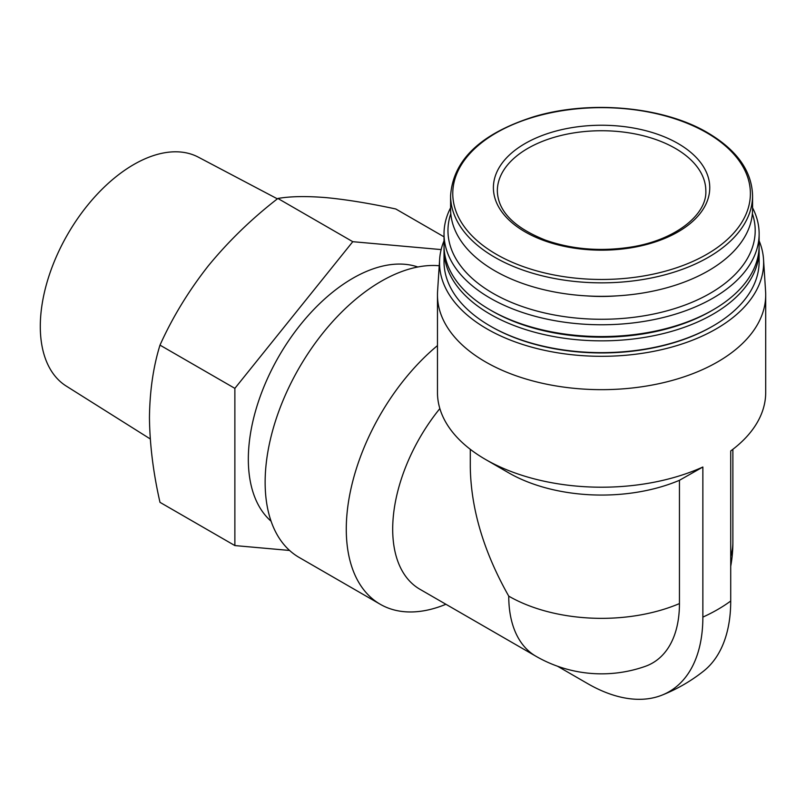 <?xml version="1.0" encoding="UTF-8"?>
<svg xmlns="http://www.w3.org/2000/svg" width="806" height="806" viewBox="0 0 806 806"><rect width="100%" height="100%" fill="white"/><g stroke="black" fill="none" stroke-linecap="round" stroke-linejoin="round"><path stroke-width="1.21" d="M445.909 604.278A164.122 94.755 -60 0 1 380.261 604.278L299.127 557.43A164.122 94.755 -60 0 1 289.122 386.87A164.122 94.755 -60 0 1 439.23 265.748M470.291 449.315L470.291 466.745C470.875 508.667 483.691 551.798 508.747 596.148A131.297 75.804 -60 0 0 535.94 656.255A131.297 131.297 0 0 0 645.223 666.371A129.806 74.948 -120 0 0 679.448 603.583L679.448 480.295L702.862 467.017L702.862 617.104A162.933 94.07 -120 0 1 661.857 695.195A162.933 94.07 -120 0 1 587.655 683.619L557.54 666.23M380.261 604.278A164.122 94.755 -60 0 1 350.953 488.809A164.122 94.755 -60 0 1 437.467 345.603M679.448 480.295A131.297 75.804 180 0 1 508.737 472.86L485.534 459.46A164.122 94.755 180 0 1 437.467 392.462L437.467 294.905A164.122 94.755 180 0 1 437.577 291.399L439.643 259.28A162.056 93.556 180 0 1 444.025 240.853M702.862 467.017A164.122 94.755 180 0 1 485.534 459.46M759.131 240.853A162.056 93.556 180 0 1 763.524 259.28L765.589 291.399A164.122 94.755 180 0 1 765.7 294.905A164.122 94.755 180 0 1 601.578 389.661A164.122 94.755 180 0 1 437.467 294.905M765.7 294.905L765.7 392.462A164.122 94.755 180 0 1 730.72 450.937L730.72 601.024A162.933 94.07 -120 0 1 703.638 671.076A164.122 164.122 0 0 1 661.857 695.195M535.94 656.255L419.886 589.246A131.297 75.804 -60 0 1 439.854 408.582M271.078 521.2A147.71 85.275 -60 0 1 278.916 356.262A147.71 85.275 -60 0 1 417.84 266.998M441.144 249.588L352.776 241.689L234.868 388.361L234.868 545.571L289.586 550.458M678.078 143.539A108.185 62.465 180 0 1 629.587 248.036A108.185 62.465 180 0 1 497.08 171.547A108.185 62.465 180 0 1 678.078 143.539M752.572 195.667L752.572 209.147A150.984 87.169 180 0 1 601.578 296.326A150.984 87.169 180 0 1 450.594 209.147L450.594 195.667A150.984 87.169 180 0 0 601.578 282.846A150.984 87.169 180 0 0 752.572 195.667C751.867 171.033 736.936 150.087 707.799 132.829C663.469 106.483 589.71 99.743 533.592 116.799C480.719 133.675 453.063 159.971 450.594 195.667M616.55 295.893A114.099 65.87 180 0 1 586.607 295.893M752.371 213.65A153.614 88.69 180 0 1 601.578 319.277A153.614 88.69 180 0 1 450.796 213.65M752.572 207.817A157.553 90.967 180 0 1 759.131 233.8A157.553 90.967 180 0 1 601.578 324.768A157.553 90.967 180 0 1 444.025 233.8A157.553 90.967 180 0 1 450.594 207.817M759.131 233.8L759.131 245.598A157.553 90.967 180 0 1 712.988 309.917A157.553 90.967 180 0 1 490.169 309.917A157.553 90.967 180 0 1 444.025 245.598L444.025 233.8M712.988 309.917L711.134 310.985A154.923 89.446 180 0 1 492.033 310.985L490.169 309.917M759.091 247.744A157.553 90.967 180 0 1 759.131 249.89A157.553 90.967 180 0 1 601.578 340.847A157.553 90.967 180 0 1 444.025 249.89A157.553 90.967 180 0 1 444.076 247.744M759.131 249.89L759.131 261.678A157.553 90.967 180 0 1 712.988 325.997A157.553 90.967 180 0 1 490.169 325.997A157.553 90.967 180 0 1 444.025 261.678L444.025 249.89M712.988 325.997L712.061 326.531A156.243 90.201 180 0 1 491.106 326.531L490.169 325.997M763.524 259.28A162.056 93.556 180 0 1 601.578 356.312A162.056 93.556 180 0 1 439.643 259.28M444.025 236.833L395.796 208.986C369.813 203.394 346.661 199.606 326.319 197.641C306.562 196.019 290.422 196.291 277.889 198.457L352.776 241.689M234.868 545.571L159.991 502.34C153.281 472.921 149.765 444.69 149.453 417.659C149.765 390.97 153.281 366.801 159.991 345.129C172.514 317.302 188.654 290.835 208.411 265.718C228.753 240.964 251.915 218.547 277.889 198.457M234.868 388.361L159.991 345.129M150.259 438.948L66.223 386.054A132.174 76.318 -60 0 1 67.674 234.294A132.174 76.318 -60 0 1 198.367 157.17L277.395 198.85M508.747 596.148A131.297 75.804 0 0 0 679.448 603.583M702.862 617.104A164.122 94.755 0 0 0 730.72 601.024M730.72 566.255A131.297 131.297 0 0 0 732.876 542.549A131.297 75.804 180 0 1 730.72 556.231M706.812 132.809A148.818 85.92 180 0 1 640.095 276.549A148.818 85.92 180 0 1 457.838 171.325A148.818 85.92 180 0 1 706.812 132.809M675.297 148.364A104.246 60.188 180 0 1 705.834 190.921C707.053 215.142 674.189 241.065 628.489 247.442C599.09 251.593 571.474 249.185 545.642 240.208C514.037 227.665 497.927 211.232 497.332 190.921A104.246 60.188 180 0 1 561.691 135.317A104.246 60.188 180 0 1 675.297 148.364M732.876 449.315L732.876 542.549"/></g></svg>
